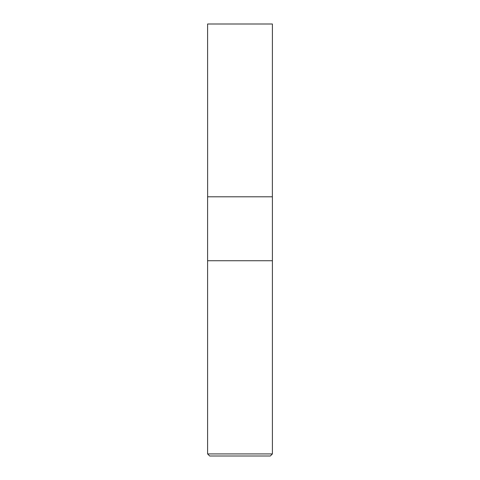 <?xml version="1.0" encoding="UTF-8"?>
<svg xmlns="http://www.w3.org/2000/svg" width="480" height="480" viewBox="0 0 480 480"><rect width="100%" height="100%" fill="white"/><g stroke="black" fill="none" stroke-linecap="round" stroke-linejoin="round"><path stroke-width="0.72" d="M207.6 453.924L209.676 456L270.324 456L272.4 453.924L272.4 260.736L207.6 260.736L272.4 260.736L272.4 196.8L207.6 196.8L207.6 453.924L272.4 453.924M207.63 196.8L207.6 24L272.4 24L272.37 196.8"/></g></svg>
